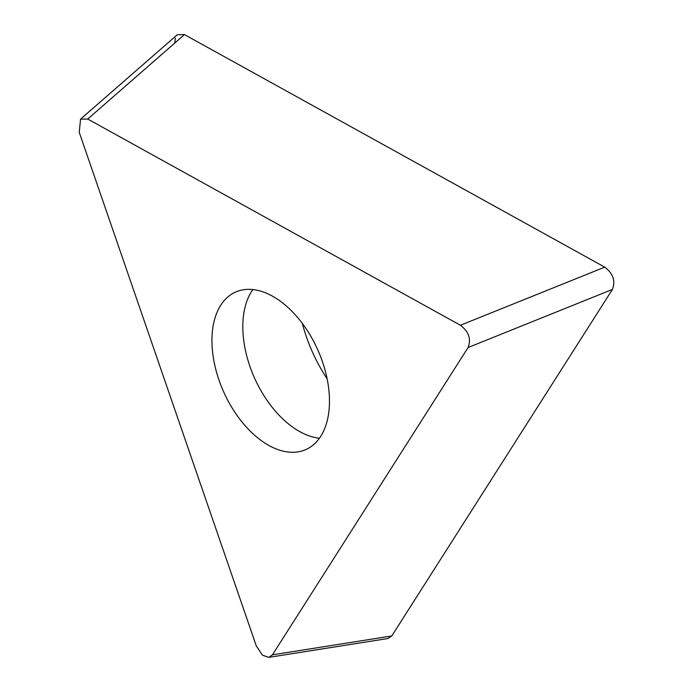 <?xml version="1.0" encoding="UTF-8"?>
<svg xmlns="http://www.w3.org/2000/svg" width="692" height="692" viewBox="0 0 692 692"><rect width="100%" height="100%" fill="white"/><g stroke="black" fill="none" stroke-linecap="round" stroke-linejoin="round"><path stroke-width="1.04" d="M460.431 325.257L87.728 119.033L80.54 119.171L79.243 132.354L256.282 645.896L262.441 655.151L268.764 657.4L272.44 654.831L468.103 347.522C471.347 339.071 468.787 331.65 460.431 325.257L604.756 267.147L184.47 34.6L604.756 267.147C613.112 273.539 615.672 280.961 612.429 289.42L391.784 635.957L387.788 638.543M177.282 34.738L184.47 34.6L177.282 34.738L80.523 119.154M272.44 654.831L391.784 635.957L612.429 289.42C615.672 280.961 613.112 273.539 604.756 267.147M211.96 338.31A86.232 51.537 -114.1 0 0 243.653 423.98A86.232 51.537 -114.1 0 0 305.95 449.515A86.232 51.537 -114.1 0 0 329.453 403.324A86.232 51.537 -114.1 0 0 297.75 317.654A86.232 51.537 -114.1 0 0 235.462 292.119A86.232 51.537 -114.1 0 0 211.96 338.31M302.3 323.372A114.068 68.171 -114.1 0 0 327.134 378.827M391.784 635.957L383.23 637.315M174.834 43.008L175.284 38.138M468.103 347.522L612.429 289.42M87.728 119.033L184.47 34.6M252.857 289.567A86.232 51.537 65.9 0 0 242.84 324.479A86.232 51.537 -114.1 0 0 319.436 438.235M269.724 657.218L388.108 638.491"/></g></svg>
